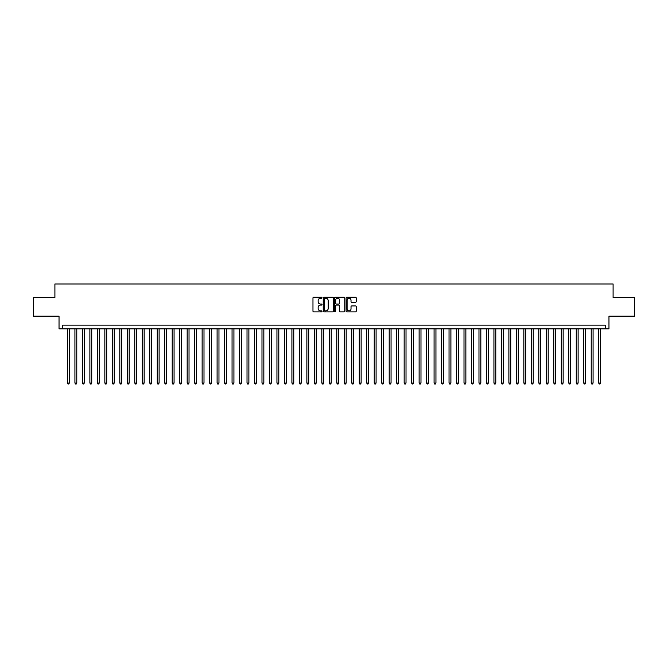 <?xml version="1.0" encoding="UTF-8"?>
<svg xmlns="http://www.w3.org/2000/svg" width="668" height="668" viewBox="0 0 668 668"><rect width="100%" height="100%" fill="white"/><g stroke="black" fill="none" stroke-linecap="round" stroke-linejoin="round"><path stroke-width="1" d="M322.026 297.728A0.518 0.518 0 0 0 321.517 297.21L313.709 297.21A0.735 0.735 0 0 0 312.975 297.945L312.975 311.171A0.735 0.735 0 0 0 313.709 311.898L321.517 311.898A0.518 0.518 0 0 0 322.026 311.388A0.518 0.518 0 0 0 321.517 310.87L320.506 310.87A2.346 2.346 0 0 1 318.152 308.524L318.152 307.422A2.346 2.346 0 0 1 320.506 305.067L321.517 305.067A0.518 0.518 0 0 0 322.026 304.558A0.518 0.518 0 0 0 321.517 304.04L320.506 304.04A2.346 2.346 0 0 1 318.152 301.694L318.152 300.592A2.346 2.346 0 0 1 320.506 298.245L321.517 298.245A0.518 0.518 0 0 0 322.026 297.728M355.468 302.387A0.735 0.735 0 0 0 356.194 301.652L356.194 297.945A0.735 0.735 0 0 0 355.468 297.21L346.801 297.21A0.735 0.735 0 0 0 346.066 297.945L346.066 311.171A0.735 0.735 0 0 0 346.801 311.898L355.468 311.898A0.735 0.735 0 0 0 356.194 311.171L356.194 306.687A0.735 0.735 0 0 0 355.468 305.952L351.752 305.952A0.735 0.735 0 0 0 351.017 306.687L351.017 308.908A1.962 1.962 0 0 1 349.055 310.87A1.962 1.962 0 0 1 347.093 308.908L347.093 300.208A1.962 1.962 0 0 1 349.055 298.245A1.962 1.962 0 0 1 351.017 300.208L351.017 301.652A0.735 0.735 0 0 0 351.752 302.387L355.468 302.387M605.233 328.873L608.974 328.873L608.974 316.156L634.6 316.156L634.6 297.452L613.09 297.452L613.09 283.983L54.91 283.983L54.91 297.452L33.4 297.452L33.4 316.156L59.026 316.156L59.026 328.873L605.233 328.873L605.233 325.132L62.767 325.132L62.767 328.873M333.357 297.945A0.735 0.735 0 0 0 332.622 297.21L323.955 297.21A0.735 0.735 0 0 0 323.22 297.945L323.22 311.171A0.735 0.735 0 0 0 323.955 311.898L332.622 311.898A0.735 0.735 0 0 0 333.357 311.171L333.357 297.945M335.378 297.21L344.045 297.21A0.735 0.735 0 0 1 344.78 297.945L344.78 311.171A0.735 0.735 0 0 1 344.045 311.898L340.338 311.898A0.735 0.735 0 0 1 339.603 311.171L339.603 305.802A0.735 0.735 0 0 0 338.868 305.067L336.405 305.067A0.735 0.735 0 0 0 335.67 305.802L335.67 311.388A0.518 0.518 0 0 1 335.161 311.898A0.518 0.518 0 0 1 334.643 311.388L334.643 297.945A0.735 0.735 0 0 1 335.378 297.21M324.765 298.245A0.518 0.518 0 0 0 324.247 298.755L324.247 310.361A0.518 0.518 0 0 0 324.765 310.87L325.825 310.87A2.346 2.346 0 0 0 328.18 308.524L328.18 300.592A2.346 2.346 0 0 0 325.825 298.245L324.765 298.245M339.603 300.241A1.962 1.962 0 0 0 337.632 298.279A1.962 1.962 0 0 0 335.67 300.241L335.67 303.305A0.735 0.735 0 0 0 336.405 304.04L338.868 304.04A0.735 0.735 0 0 0 339.603 303.305L339.603 300.241M67.443 328.873L67.443 383.048L69.313 383.048L69.313 328.873M69.313 383.048L68.754 384.016L68.002 384.016L67.443 383.048M74.925 328.873L74.925 383.048L76.795 383.048L76.795 328.873M76.795 383.048L76.235 384.016L75.484 384.016L74.925 383.048M82.406 328.873L82.406 383.048L84.277 383.048L84.277 328.873M84.277 383.048L83.717 384.016L82.974 384.016L82.406 383.048M89.888 328.873L89.888 383.048L91.758 383.048L91.758 328.873M91.758 383.048L91.199 384.016L90.456 384.016L89.888 383.048M97.369 328.873L97.369 383.048L99.248 383.048L99.248 328.873M99.248 383.048L98.68 384.016L97.937 384.016L97.369 383.048M104.859 328.873L104.859 383.048L106.73 383.048L106.73 328.873M106.73 383.048L106.162 384.016L105.419 384.016L104.859 383.048M112.341 328.873L112.341 383.048L114.211 383.048L114.211 328.873M114.211 383.048L113.643 384.016L112.9 384.016L112.341 383.048M119.822 328.873L119.822 383.048L121.693 383.048L121.693 328.873M121.693 383.048L121.133 384.016L120.382 384.016L119.822 383.048M127.304 328.873L127.304 383.048L129.174 383.048L129.174 328.873M129.174 383.048L128.615 384.016L127.864 384.016L127.304 383.048M134.786 328.873L134.786 383.048L136.656 383.048L136.656 328.873M136.656 383.048L136.097 384.016L135.345 384.016L134.786 383.048M142.267 328.873L142.267 383.048L144.138 383.048L144.138 328.873M144.138 383.048L143.578 384.016L142.827 384.016L142.267 383.048M149.749 328.873L149.749 383.048L151.619 383.048L151.619 328.873M151.619 383.048L151.06 384.016L150.308 384.016L149.749 383.048M157.231 328.873L157.231 383.048L159.101 383.048L159.101 328.873M159.101 383.048L158.541 384.016L157.79 384.016L157.231 383.048M164.712 328.873L164.712 383.048L166.582 383.048L166.582 328.873M166.582 383.048L166.023 384.016L165.272 384.016L164.712 383.048M172.194 328.873L172.194 383.048L174.064 383.048L174.064 328.873M174.064 383.048L173.505 384.016L172.753 384.016L172.194 383.048M179.675 328.873L179.675 383.048L181.546 383.048L181.546 328.873M181.546 383.048L180.986 384.016L180.243 384.016L179.675 383.048M187.157 328.873L187.157 383.048L189.027 383.048L189.027 328.873M189.027 383.048L188.468 384.016L187.725 384.016L187.157 383.048M194.647 328.873L194.647 383.048L196.517 383.048L196.517 328.873M196.517 383.048L195.949 384.016L195.206 384.016L194.647 383.048M202.128 328.873L202.128 383.048L203.999 383.048L203.999 328.873M203.999 383.048L203.431 384.016L202.688 384.016L202.128 383.048M209.61 328.873L209.61 383.048L211.48 383.048L211.48 328.873M211.48 383.048L210.913 384.016L210.169 384.016L209.61 383.048M217.092 328.873L217.092 383.048L218.962 383.048L218.962 328.873M218.962 383.048L218.403 384.016L217.651 384.016L217.092 383.048M224.573 328.873L224.573 383.048L226.444 383.048L226.444 328.873M226.444 383.048L225.884 384.016L225.133 384.016L224.573 383.048M232.055 328.873L232.055 383.048L233.925 383.048L233.925 328.873M233.925 383.048L233.366 384.016L232.614 384.016L232.055 383.048M239.536 328.873L239.536 383.048L241.407 383.048L241.407 328.873M241.407 383.048L240.847 384.016L240.096 384.016L239.536 383.048M247.018 328.873L247.018 383.048L248.888 383.048L248.888 328.873M248.888 383.048L248.329 384.016L247.577 384.016L247.018 383.048M254.5 328.873L254.5 383.048L256.37 383.048L256.37 328.873M256.37 383.048L255.811 384.016L255.059 384.016L254.5 383.048M261.981 328.873L261.981 383.048L263.852 383.048L263.852 328.873M263.852 383.048L263.292 384.016L262.541 384.016L261.981 383.048M269.463 328.873L269.463 383.048L271.333 383.048L271.333 328.873M271.333 383.048L270.774 384.016L270.031 384.016L269.463 383.048M276.944 328.873L276.944 383.048L278.815 383.048L278.815 328.873M278.815 383.048L278.255 384.016L277.512 384.016L276.944 383.048M284.426 328.873L284.426 383.048L286.296 383.048L286.296 328.873M286.296 383.048L285.737 384.016L284.994 384.016L284.426 383.048M291.916 328.873L291.916 383.048L293.786 383.048L293.786 328.873M293.786 383.048L293.219 384.016L292.475 384.016L291.916 383.048M299.398 328.873L299.398 383.048L301.268 383.048L301.268 328.873M301.268 383.048L300.7 384.016L299.957 384.016L299.398 383.048M306.879 328.873L306.879 383.048L308.75 383.048L308.75 328.873M308.75 383.048L308.19 384.016L307.439 384.016L306.879 383.048M314.361 328.873L314.361 383.048L316.231 383.048L316.231 328.873M316.231 383.048L315.672 384.016L314.92 384.016L314.361 383.048M321.842 328.873L321.842 383.048L323.713 383.048L323.713 328.873M323.713 383.048L323.153 384.016L322.402 384.016L321.842 383.048M329.324 328.873L329.324 383.048L331.194 383.048L331.194 328.873M331.194 383.048L330.635 384.016L329.883 384.016L329.324 383.048M336.806 328.873L336.806 383.048L338.676 383.048L338.676 328.873M338.676 383.048L338.117 384.016L337.365 384.016L336.806 383.048M344.287 328.873L344.287 383.048L346.158 383.048L346.158 328.873M346.158 383.048L345.598 384.016L344.847 384.016L344.287 383.048M351.769 328.873L351.769 383.048L353.639 383.048L353.639 328.873M353.639 383.048L353.08 384.016L352.328 384.016L351.769 383.048M359.25 328.873L359.25 383.048L361.121 383.048L361.121 328.873M361.121 383.048L360.561 384.016L359.81 384.016L359.25 383.048M366.732 328.873L366.732 383.048L368.602 383.048L368.602 328.873M368.602 383.048L368.043 384.016L367.3 384.016L366.732 383.048M374.214 328.873L374.214 383.048L376.084 383.048L376.084 328.873M376.084 383.048L375.525 384.016L374.781 384.016L374.214 383.048M381.704 328.873L381.704 383.048L383.574 383.048L383.574 328.873M383.574 383.048L383.006 384.016L382.263 384.016L381.704 383.048M389.185 328.873L389.185 383.048L391.056 383.048L391.056 328.873M391.056 383.048L390.488 384.016L389.745 384.016L389.185 383.048M396.667 328.873L396.667 383.048L398.537 383.048L398.537 328.873M398.537 383.048L397.969 384.016L397.226 384.016L396.667 383.048M404.148 328.873L404.148 383.048L406.019 383.048L406.019 328.873M406.019 383.048L405.459 384.016L404.708 384.016L404.148 383.048M411.63 328.873L411.63 383.048L413.5 383.048L413.5 328.873M413.5 383.048L412.941 384.016L412.189 384.016L411.63 383.048M419.112 328.873L419.112 383.048L420.982 383.048L420.982 328.873M420.982 383.048L420.422 384.016L419.671 384.016L419.112 383.048M426.593 328.873L426.593 383.048L428.464 383.048L428.464 328.873M428.464 383.048L427.904 384.016L427.153 384.016L426.593 383.048M434.075 328.873L434.075 383.048L435.945 383.048L435.945 328.873M435.945 383.048L435.386 384.016L434.634 384.016L434.075 383.048M441.556 328.873L441.556 383.048L443.427 383.048L443.427 328.873M443.427 383.048L442.867 384.016L442.116 384.016L441.556 383.048M449.038 328.873L449.038 383.048L450.908 383.048L450.908 328.873M450.908 383.048L450.349 384.016L449.597 384.016L449.038 383.048M456.52 328.873L456.52 383.048L458.39 383.048L458.39 328.873M458.39 383.048L457.83 384.016L457.087 384.016L456.52 383.048M464.001 328.873L464.001 383.048L465.872 383.048L465.872 328.873M465.872 383.048L465.312 384.016L464.569 384.016L464.001 383.048M471.483 328.873L471.483 383.048L473.353 383.048L473.353 328.873M473.353 383.048L472.794 384.016L472.051 384.016L471.483 383.048M478.973 328.873L478.973 383.048L480.843 383.048L480.843 328.873M480.843 383.048L480.275 384.016L479.532 384.016L478.973 383.048M486.454 328.873L486.454 383.048L488.325 383.048L488.325 328.873M488.325 383.048L487.757 384.016L487.014 384.016L486.454 383.048M493.936 328.873L493.936 383.048L495.806 383.048L495.806 328.873M495.806 383.048L495.247 384.016L494.495 384.016L493.936 383.048M501.417 328.873L501.417 383.048L503.288 383.048L503.288 328.873M503.288 383.048L502.728 384.016L501.977 384.016L501.417 383.048M508.899 328.873L508.899 383.048L510.769 383.048L510.769 328.873M510.769 383.048L510.21 384.016L509.459 384.016L508.899 383.048M516.381 328.873L516.381 383.048L518.251 383.048L518.251 328.873M518.251 383.048L517.692 384.016L516.94 384.016L516.381 383.048M523.862 328.873L523.862 383.048L525.733 383.048L525.733 328.873M525.733 383.048L525.173 384.016L524.422 384.016L523.862 383.048M531.344 328.873L531.344 383.048L533.214 383.048L533.214 328.873M533.214 383.048L532.655 384.016L531.903 384.016L531.344 383.048M538.825 328.873L538.825 383.048L540.696 383.048L540.696 328.873M540.696 383.048L540.136 384.016L539.385 384.016L538.825 383.048M546.307 328.873L546.307 383.048L548.178 383.048L548.178 328.873M548.178 383.048L547.618 384.016L546.867 384.016L546.307 383.048M553.789 328.873L553.789 383.048L555.659 383.048L555.659 328.873M555.659 383.048L555.1 384.016L554.356 384.016L553.789 383.048M561.27 328.873L561.27 383.048L563.141 383.048L563.141 328.873M563.141 383.048L562.581 384.016L561.838 384.016L561.27 383.048M568.752 328.873L568.752 383.048L570.631 383.048L570.631 328.873M570.631 383.048L570.063 384.016L569.32 384.016L568.752 383.048M576.242 328.873L576.242 383.048L578.112 383.048L578.112 328.873M578.112 383.048L577.544 384.016L576.801 384.016L576.242 383.048M583.723 328.873L583.723 383.048L585.594 383.048L585.594 328.873M585.594 383.048L585.026 384.016L584.283 384.016L583.723 383.048M591.205 328.873L591.205 383.048L593.075 383.048L593.075 328.873M593.075 383.048L592.516 384.016L591.764 384.016L591.205 383.048M598.687 328.873L598.687 383.048L600.557 383.048L600.557 328.873M600.557 383.048L599.998 384.016L599.246 384.016L598.687 383.048"/></g></svg>
